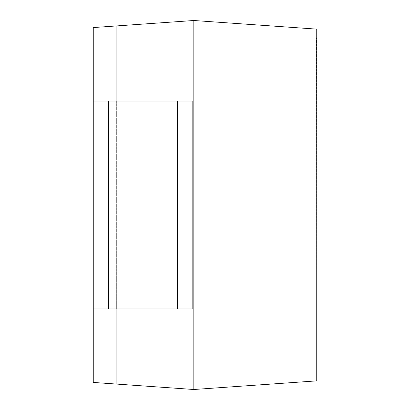 <?xml version="1.0" encoding="UTF-8"?>
<svg xmlns="http://www.w3.org/2000/svg" width="410" height="410" viewBox="0 0 410 410"><rect width="100%" height="100%" fill="white"/><g stroke="black" fill="none" stroke-linecap="round" stroke-linejoin="round"><path stroke-width="0.31" stroke-dasharray="2.05 1.54" d="M177.576 101.055L93.26 101.055L93.26 308.945L93.26 101.055L93.26 308.945L192.818 308.945L192.818 101.055L192.818 308.945L116.358 308.945L116.358 101.055L192.818 101.055L192.818 308.945L93.26 308.945L116.127 308.945L116.127 101.055L116.358 308.945L116.358 101.055L192.818 101.055L177.576 101.055L177.576 308.945M116.127 384.042L116.127 25.958L93.26 27.567L93.26 382.433L116.127 384.042L116.127 101.055L93.26 101.055L116.127 101.055L116.127 25.958L116.127 384.042L193.827 389.5L193.827 20.5L316.74 29.136L316.74 380.864L193.827 389.5M116.127 25.958L193.827 20.5M116.127 308.945L116.127 101.055M316.74 372.224L316.51 37.776L316.74 372.224M93.26 101.055L93.26 308.945M108.506 101.055L108.506 308.945"/><path stroke-width="0.61" d="M177.576 308.945L93.26 308.945L93.26 101.055L192.818 101.055L192.818 308.945L177.576 308.945L177.576 101.055M93.26 101.055L93.26 27.567L193.827 20.5L193.827 389.5L316.74 380.864L316.74 29.136L193.827 20.5M116.127 25.958L116.127 101.055M116.127 308.945L116.127 384.042L193.827 389.5M93.26 308.945L93.26 382.433L116.127 384.042M108.506 308.945L108.506 101.055"/></g></svg>
